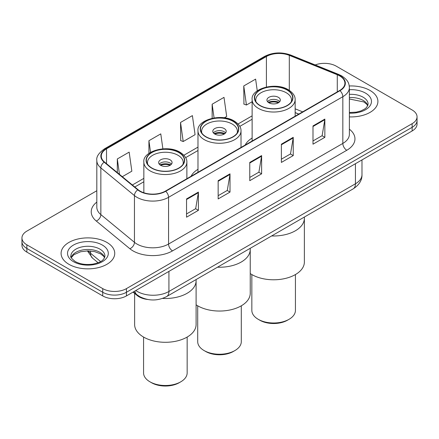 <?xml version="1.0" encoding="UTF-8"?>
<svg xmlns="http://www.w3.org/2000/svg" width="439" height="439" viewBox="0 0 439 439"><rect width="100%" height="100%" fill="white"/><g stroke="black" fill="none" stroke-linecap="round" stroke-linejoin="round"><path stroke-width="0.66" d="M197.984 169.295A29.616 17.099 0 0 0 191.042 176.302M252.123 138.038A29.616 17.099 0 0 0 245.181 145.051M298.761 114.113L295.151 112.653M147.619 299.469A16.764 9.68 180 0 1 137.215 295.535L133.05 292.1M96.816 190.735L26.861 231.123A16.764 9.68 0 0 0 21.95 237.971L21.95 245.269A16.764 9.68 0 0 0 26.861 252.112L102.731 295.919A16.764 9.68 0 0 0 126.443 295.919L412.139 130.97A16.764 9.68 0 0 0 417.05 124.127L417.05 120.478A16.764 9.68 0 0 1 412.139 127.321A16.764 9.68 0 0 0 417.05 120.478L417.05 116.823A16.764 9.68 0 0 0 412.139 109.98L336.269 66.179A16.764 9.68 0 0 0 315.18 64.945M21.95 237.971A16.764 9.68 0 0 0 26.861 244.814L102.731 288.615A16.764 9.68 0 0 0 126.443 288.615L126.443 292.27L412.139 127.321L126.443 292.27A16.764 9.68 0 0 1 102.731 292.27A16.764 9.68 0 0 0 126.443 292.27L126.443 295.919M26.861 244.814L26.861 248.463L102.731 292.27L26.861 248.463A16.764 9.68 0 0 1 21.95 241.62A16.764 9.68 0 0 0 26.861 248.463L26.861 252.112M370.055 90.472A26.823 15.486 0 0 0 349.263 85.973A26.823 15.486 0 0 1 370.055 90.472A26.823 15.486 0 0 1 377.913 101.425A26.823 15.486 0 0 0 370.055 90.472M106.88 242.416A26.823 15.486 0 0 0 77.648 239.063A26.823 15.486 0 0 0 61.087 253.369A26.823 15.486 0 0 0 68.945 264.322A26.823 15.486 0 0 0 98.177 267.675A26.823 15.486 0 0 0 114.738 253.369A26.823 15.486 0 0 0 106.88 242.416A26.823 15.486 0 0 0 77.648 239.063A26.823 15.486 0 0 0 61.087 253.369A26.823 15.486 0 0 0 68.945 264.322A26.823 15.486 0 0 0 98.177 267.675A26.823 15.486 0 0 0 114.738 253.369A26.823 15.486 0 0 0 106.88 242.416M339.665 75.898A17.884 10.322 180 0 1 344.906 83.196A17.884 10.322 180 0 1 339.665 90.494L165.404 191.108A17.884 10.322 180 0 1 138.109 189.73L104.52 162.035A17.884 10.322 180 0 1 101.283 156.114A17.884 10.322 180 0 1 106.523 148.81L266.407 56.505A17.884 10.322 180 0 1 289.306 55.347L337.278 74.74A17.884 10.322 180 0 1 339.665 75.898M339.984 75.711A18.328 10.585 0 0 0 337.536 74.526L289.564 55.133A18.328 10.585 0 0 0 266.089 56.318L106.205 148.629A18.328 10.585 0 0 0 104.153 162.183L137.742 189.878A18.328 10.585 0 0 0 165.717 191.289L339.984 90.681A18.328 10.585 0 0 0 339.984 75.711M186.542 198.933L186.542 217.184L198.401 210.341L198.401 192.09L186.542 198.933M186.542 213.947L195.673 208.673L198.351 192.694A4.472 2.579 -120 0 0 198.401 192.09M195.596 208.723L198.401 210.341M218.156 180.681L218.156 198.933L230.009 192.09L230.009 173.839L218.156 180.681M218.156 195.695L227.287 190.422L229.965 174.442A4.472 2.579 -120 0 0 230.009 173.839M227.204 190.471L230.009 192.09M312.996 125.927L312.996 144.179L324.849 137.336L324.849 119.084L312.996 125.927M312.996 140.941L322.127 135.667L324.8 119.688A4.472 2.579 -120 0 0 324.849 119.084M322.045 135.717L324.849 137.336M281.383 144.179L281.383 162.43L293.236 155.587L293.236 137.336L281.383 144.179M281.383 159.192L290.514 153.919L293.186 137.939A4.472 2.579 -120 0 0 293.236 137.336M290.431 153.968L293.236 155.587M249.769 162.43L249.769 180.681L261.622 173.839L261.622 155.587L249.769 162.43M249.769 177.444L258.9 172.17L261.578 156.191A4.472 2.579 -120 0 0 261.622 155.587M258.818 172.22L261.622 173.839M349.378 116.884A26.823 15.486 0 0 0 377.913 101.425A26.823 15.486 0 0 1 349.378 116.884M126.443 288.615L412.139 123.672A16.764 9.68 0 0 0 417.05 116.823M122.305 176.697L131.843 171.188L129.165 152.119L117.312 158.962L117.312 172.582M224.291 117.817L226.683 116.434L224.005 97.365L212.152 104.208L212.152 118.272M257.265 90.84L255.619 79.113L243.76 85.956L243.952 104.098M162.88 148.832L160.778 133.868L148.925 140.71L148.925 153.398M180.539 122.459L183.211 141.528L195.07 134.685L192.392 115.616L180.539 122.459L180.731 140.601M183.211 141.528L180.539 140.529M212.152 104.208L214.073 117.91M243.76 85.956L246.438 105.025L252.123 101.749M246.438 105.025L243.76 104.027M148.925 140.71L150.555 152.338M117.312 158.962L119.474 174.365M271.642 235.946A30.735 17.747 0 0 0 304.375 218.238A30.735 17.747 180 0 1 295.37 230.782A30.735 17.747 180 0 1 271.642 235.946M287.073 90.017A19.003 10.97 0 0 0 266.363 87.641A19.003 10.97 0 0 0 254.636 97.776A19.003 10.97 0 0 0 260.201 105.53A19.003 10.97 0 0 0 280.905 107.912A19.003 10.97 0 0 0 292.637 97.776A19.003 10.97 0 0 0 287.073 90.017M256.052 101.925A17.884 10.322 180 0 1 255.756 100.054A17.884 10.322 180 0 1 266.791 90.516A17.884 10.322 180 0 1 286.283 92.755A17.884 10.322 180 0 1 291.518 100.054A17.884 10.322 180 0 1 291.222 101.925M278.381 97.321A6.706 3.874 0 0 0 271.072 96.481A6.706 3.874 0 0 0 266.928 100.054A6.706 3.874 0 0 0 268.893 102.792A6.706 3.874 0 0 0 276.202 103.631A6.706 3.874 0 0 0 280.345 100.054A6.706 3.874 0 0 0 278.381 97.321M279.747 101.656A6.706 3.874 0 0 0 278.381 100.515A6.706 3.874 0 0 0 267.527 101.656M268.218 102.336A8.939 5.164 180 0 1 278.661 102.172L278.661 102.622M268.953 102.825A7.825 4.516 180 0 1 277.854 102.638L278.661 102.172M277.722 103.127L277.854 102.638M250.235 273.546A30.735 17.747 -0 0 0 295.37 274.589A30.735 17.747 -0 0 0 304.375 262.039L304.375 217.047M251.843 274.551L251.843 310.406A21.796 12.583 -0 0 0 258.225 319.307A21.796 12.583 -0 0 0 289.049 319.307L289.049 319.307A21.796 12.583 -0 0 0 295.431 310.406L295.431 274.551M258.225 319.307L259.806 320.218A19.557 11.293 -0 0 0 287.468 320.218L289.049 319.307L287.468 320.218M217.503 267.197A30.735 17.747 0 0 0 250.235 249.489A30.735 17.747 180 0 1 241.236 262.039A30.735 17.747 180 0 1 217.503 267.197M232.933 121.274A19.003 10.97 0 0 0 212.229 118.898A19.003 10.97 0 0 0 200.497 129.033A19.003 10.97 0 0 0 206.067 136.787A19.003 10.97 0 0 0 226.771 139.163A19.003 10.97 0 0 0 238.503 129.033A19.003 10.97 0 0 0 232.933 121.274M201.913 133.182A17.884 10.322 180 0 1 201.616 131.31A17.884 10.322 180 0 1 212.657 121.773A17.884 10.322 180 0 1 232.143 124.012A17.884 10.322 180 0 1 237.384 131.31A17.884 10.322 180 0 1 237.087 133.182M224.241 128.572A6.706 3.874 0 0 0 216.932 127.733A6.706 3.874 0 0 0 212.794 131.31A6.706 3.874 0 0 0 214.759 134.049A6.706 3.874 0 0 0 222.068 134.888A6.706 3.874 0 0 0 226.206 131.31A6.706 3.874 0 0 0 224.241 128.572M225.608 132.907A6.706 3.874 0 0 0 224.241 131.766A6.706 3.874 0 0 0 213.392 132.907M214.084 133.593A8.939 5.164 180 0 1 224.527 133.429L224.527 133.873M214.814 134.082A7.825 4.516 180 0 1 223.72 133.895L224.527 133.429M223.588 134.383L223.72 133.895M196.101 304.803A30.735 17.747 -0 0 0 241.236 305.846A30.735 17.747 -0 0 0 250.235 293.296L250.235 248.304M197.704 305.807L197.704 341.663A21.796 12.583 -0 0 0 204.091 350.558A21.796 12.583 -0 0 0 234.909 350.558L234.909 350.558A21.796 12.583 -0 0 0 241.296 341.663L241.296 305.807M204.091 350.558L205.671 351.474A19.557 11.293 -0 0 0 233.328 351.474L234.909 350.558L233.328 351.474M162.578 298.421A30.735 17.747 0 0 0 196.101 280.746A30.735 17.747 180 0 1 187.096 293.296A30.735 17.747 180 0 1 162.578 298.421M178.799 152.531A19.003 10.97 0 0 0 158.095 150.149A19.003 10.97 0 0 0 146.363 160.284A19.003 10.97 0 0 0 151.927 168.044A19.003 10.97 0 0 0 172.637 170.42A19.003 10.97 0 0 0 184.364 160.284A19.003 10.97 0 0 0 178.799 152.531M147.778 164.438A17.884 10.322 180 0 1 147.482 162.567A17.884 10.322 180 0 1 158.517 153.03A17.884 10.322 180 0 1 178.009 155.269A17.884 10.322 180 0 1 183.244 162.567A17.884 10.322 180 0 1 182.948 164.438M170.107 159.829A6.706 3.874 0 0 0 162.798 158.989A6.706 3.874 0 0 0 158.655 162.567A6.706 3.874 0 0 0 160.619 165.305A6.706 3.874 0 0 0 167.928 166.145A6.706 3.874 0 0 0 172.072 162.567A6.706 3.874 0 0 0 170.107 159.829M171.473 164.164A6.706 3.874 0 0 0 170.107 163.023A6.706 3.874 0 0 0 159.253 164.164M159.944 164.85A8.939 5.164 180 0 1 170.387 164.685L170.387 165.13M160.679 165.338A7.825 4.516 180 0 1 169.58 165.152L170.387 164.685M169.449 165.64L169.58 165.152M134.625 293.4L134.625 324.553A30.735 17.747 -0 0 0 153.601 340.944A30.735 17.747 -0 0 0 187.096 337.097A30.735 17.747 -0 0 0 196.101 324.553L196.101 279.555M143.569 337.064L143.569 372.92A21.796 12.583 -0 0 0 149.951 381.815A21.796 12.583 -0 0 0 180.775 381.815L180.775 381.815A21.796 12.583 -0 0 0 187.157 372.92L187.157 337.064M149.951 381.815L151.532 382.726A19.557 11.293 -0 0 0 179.194 382.726L180.775 381.815L179.194 382.726M137.215 294.964L137.215 295.535M135.805 290.508A22.356 12.907 0 0 0 137.308 291.469A22.356 12.907 0 0 0 168.922 291.469L355.436 183.787A22.356 12.907 0 0 0 361.983 174.662C362.148 180.209 359.19 184.956 353.121 188.902L166.606 296.583A11.178 6.453 60 0 0 168.922 291.469L168.922 271.39M355.436 163.709L355.436 183.787A11.178 6.453 60 0 1 353.121 188.902M134.899 291.035A11.178 7.474 129.5 0 0 136.847 294.668L133.451 291.869M412.139 130.97L412.139 123.672M102.731 295.919L102.731 288.615M88.272 250.883A22.356 12.907 0 0 0 90.538 253.248L90.538 250.993M98.117 262.731L92.58 258.17A11.178 7.474 129.5 0 1 90.538 253.248L100.608 261.551M349.378 129.187A27.942 16.133 180 0 1 346.783 150.27L172.516 250.883A5.586 3.227 60 0 1 168.565 244.04L342.832 143.427A22.356 12.907 0 0 0 349.378 134.301L349.378 87.575A22.356 12.907 180 0 1 342.832 96.701A5.586 3.227 -120 0 0 339.984 90.681M172.516 250.883A27.942 16.133 180 0 1 133.001 250.883A27.942 16.133 180 0 1 129.867 248.726L96.278 221.031A27.942 16.133 180 0 1 96.816 202.099M136.952 244.04A22.356 12.907 0 0 0 168.565 244.04L168.565 197.314A22.356 12.907 180 0 1 134.449 195.591L100.855 167.896A22.356 12.907 180 0 1 96.816 160.493L96.816 207.213A22.356 12.907 0 0 0 100.855 214.616L134.449 242.317A22.356 12.907 0 0 0 136.952 244.04M349.378 87.575C349.016 83.734 348.659 80.54 341.674 75.892L338.732 74.465A5.586 2.618 112 0 0 337.536 74.526M338.732 74.465L290.761 55.073C281.503 51.797 272.718 52.274 264.404 56.499A5.586 3.227 60 0 1 266.089 56.318M106.205 148.629A5.586 3.227 -120 0 0 104.52 148.81C98.72 152.981 96.152 156.871 96.816 160.493M104.153 162.183A5.586 3.737 129.5 0 0 100.855 167.896L100.855 214.616A5.586 3.737 -50.5 0 1 96.278 221.031M290.761 55.073A5.586 2.618 112 0 0 289.564 55.133M137.742 189.878A5.586 3.737 129.5 0 0 134.449 195.591L134.449 242.317A5.586 3.737 -50.5 0 1 129.867 248.726M165.717 191.289A5.586 3.227 60 0 1 168.565 197.314L342.832 96.701L342.832 143.427A5.586 3.227 60 0 0 346.783 150.27M106.523 148.81L106.523 163.687M337.278 74.74L337.278 91.877M289.306 55.347L289.306 90.357M302.674 111.852L295.151 108.812M266.407 56.505L266.407 86.988M252.123 115.858L238.042 123.985M197.984 147.109L183.908 155.236M143.849 178.366L132.369 184.995M249.769 163.012L261.578 156.191M281.383 144.76L293.186 137.939M312.996 126.509L324.8 119.688M218.156 181.263L229.965 174.442M186.542 199.515L198.351 192.694M367.838 105.569A17.033 9.834 0 0 0 363.13 100.405A17.033 9.834 0 0 0 349.378 97.573M349.378 112.532L356.292 112.148L360.924 110.93L364.963 108.856L366.724 107.303L368.123 104.164A17.033 9.834 0 0 0 363.13 97.211A17.033 9.834 0 0 0 349.378 94.38M349.378 113.152A20.386 11.771 0 0 0 369.578 106.381A20.386 11.771 0 0 0 365.5 93.101A20.386 11.771 0 0 0 349.378 89.699M260.003 105.645A19.278 11.129 0 0 0 287.271 105.645A19.278 11.129 0 0 0 287.271 89.902A19.278 11.129 0 0 0 260.003 89.902A19.278 11.129 0 0 0 260.003 105.645M295.151 116.198L295.151 99.598A21.516 12.424 180 0 1 281.871 111.078A21.516 12.424 180 0 1 258.423 108.384A21.516 12.424 180 0 1 252.123 99.598L252.123 141.04M104.663 257.512A17.033 9.834 0 0 0 99.955 252.348A17.033 9.834 0 0 0 82.856 249.912A17.033 9.834 0 0 0 71.162 257.512M99.955 249.154A17.033 9.834 0 0 0 81.396 247.02A17.033 9.834 0 0 0 70.877 256.107C69.988 256.634 71.42 258.439 75.173 261.523C80.085 264.212 86.066 265.068 93.117 264.091C99.362 262.566 103.642 261.326 104.948 256.107A17.033 9.834 0 0 0 99.955 249.154M73.5 261.693A20.386 11.771 0 0 0 102.325 261.693A20.386 11.771 0 0 0 102.325 245.044A20.386 11.771 0 0 0 73.5 245.044A20.386 11.771 0 0 0 73.5 261.693M205.869 136.902A19.278 11.129 0 0 0 233.131 136.902A19.278 11.129 0 0 0 233.131 121.159A19.278 11.129 0 0 0 205.869 121.159A19.278 11.129 0 0 0 205.869 136.902M241.016 147.455L241.016 130.855A21.516 12.424 180 0 1 227.731 142.329A21.516 12.424 180 0 1 204.289 139.64A21.516 12.424 180 0 1 197.984 130.855L197.984 172.297M151.729 168.159A19.278 11.129 0 0 0 178.997 168.159A19.278 11.129 0 0 0 178.997 152.415A19.278 11.129 0 0 0 151.729 152.415A19.278 11.129 0 0 0 151.729 168.159M186.877 178.711L186.877 162.112A21.516 12.424 180 0 1 173.597 173.586A21.516 12.424 180 0 1 150.149 170.897A21.516 12.424 180 0 1 143.849 162.112L143.849 192.759M166.606 296.583C157.612 301.105 148.618 301.105 139.624 296.583L136.847 294.668M361.983 174.662L361.983 159.928M92.58 258.17L87.366 250.888M264.404 56.499L104.52 148.81M252.123 119.26L239.809 126.366M197.984 150.511L185.675 157.623M143.849 181.768L134.795 186.998M298.844 114.069L295.151 112.576M367.756 105.761L366.724 104.219L363.827 101.941L349.378 98.989M295.151 99.598C295.222 98.067 294.953 93.973 288.385 89.792C275.527 81.583 250.576 88.749 252.123 99.598M291.518 100.054L291.518 101.48M255.756 100.054L255.756 101.48M104.581 257.704L103.549 256.162L100.652 253.879L94.659 251.624L87.899 250.883L80.688 251.734L73.966 254.658L71.244 257.704M241.016 130.855C241.088 129.324 240.813 125.225 234.25 121.049C221.388 112.839 196.436 120.006 197.984 130.855M237.384 131.31L237.384 132.737M201.616 131.31L201.616 132.737M186.877 162.112C186.948 160.581 186.679 156.482 180.116 152.306C167.254 144.091 142.302 151.257 143.849 162.112M183.244 162.567L183.244 163.994M147.482 162.567L147.482 163.994"/></g></svg>
